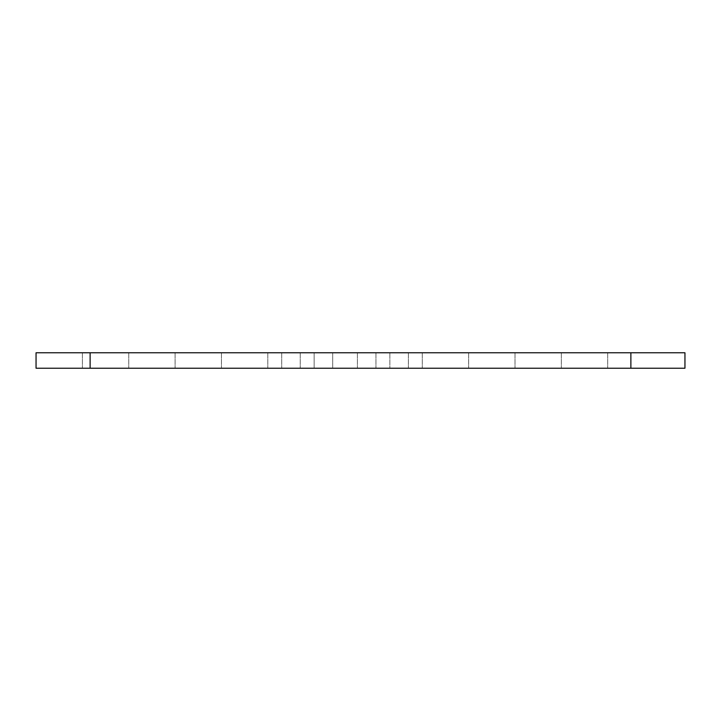 <?xml version="1.0" encoding="UTF-8"?>
<svg xmlns="http://www.w3.org/2000/svg" width="721" height="721" viewBox="0 0 721 721"><rect width="100%" height="100%" fill="white"/><g stroke="black" fill="none" stroke-linecap="round" stroke-linejoin="round"><path stroke-width="0.54" stroke-dasharray="3.6 2.7" d="M684.95 368.224L375.947 368.224L389.854 368.224L389.854 352.776L389.854 368.224L408.392 368.224L332.687 368.224L332.687 352.776L332.687 368.224L281.704 368.224L314.149 368.224L314.149 352.776L314.149 368.224L36.05 368.224L36.05 352.776L684.95 352.776M607.704 352.776L607.704 368.224L607.704 352.776M561.353 352.776L561.353 368.224L561.353 352.776M515.001 352.776L515.001 368.224L515.001 352.776M468.65 352.776L468.65 368.224L468.65 352.776M422.299 352.776L422.299 368.224L422.299 352.776M375.947 352.776L375.947 368.224L375.947 352.776M408.392 352.776L408.392 368.224L408.392 352.776M357.409 352.776L357.409 368.224L357.409 352.776M281.704 352.776L281.704 368.224L281.704 352.776M300.242 352.776L300.242 368.224L300.242 352.776M267.797 352.776L267.797 368.224L267.797 352.776M221.446 352.776L221.446 368.224L221.446 352.776M175.104 352.776L175.104 368.224L175.104 352.776M128.753 352.776L128.753 368.224L128.753 352.776M82.401 352.776L82.401 368.224L82.401 352.776"/><path stroke-width="1.08" d="M630.875 368.224L684.95 368.224L684.95 352.776L36.05 352.776L36.05 368.224L630.875 368.224L630.875 352.776M90.125 368.224L90.125 352.776"/></g></svg>
